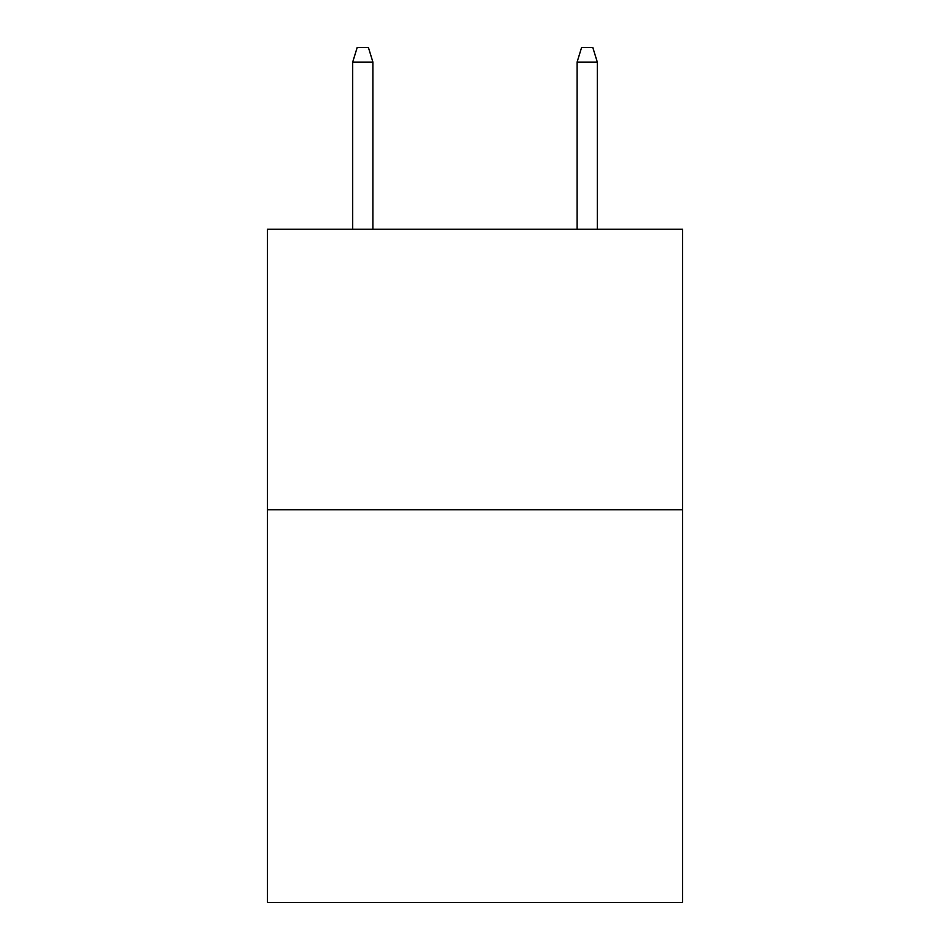 <?xml version="1.0" encoding="UTF-8"?>
<svg xmlns="http://www.w3.org/2000/svg" width="950" height="950" viewBox="0 0 950 950"><rect width="100%" height="100%" fill="white"/><g stroke="black" fill="none" stroke-linecap="round" stroke-linejoin="round"><path stroke-width="1.43" d="M682.575 509.782L682.575 902.5L267.425 902.5L267.425 229.271L682.575 229.271L682.575 509.782L267.425 509.782M372.899 229.271L372.899 62.083L352.699 62.083L352.699 229.271M352.699 62.083L357.188 47.5L368.41 47.5L372.899 62.083M577.101 62.083L581.59 47.5L592.812 47.5L597.301 62.083L577.101 62.083L577.101 229.271M597.301 62.083L597.301 229.271"/></g></svg>

